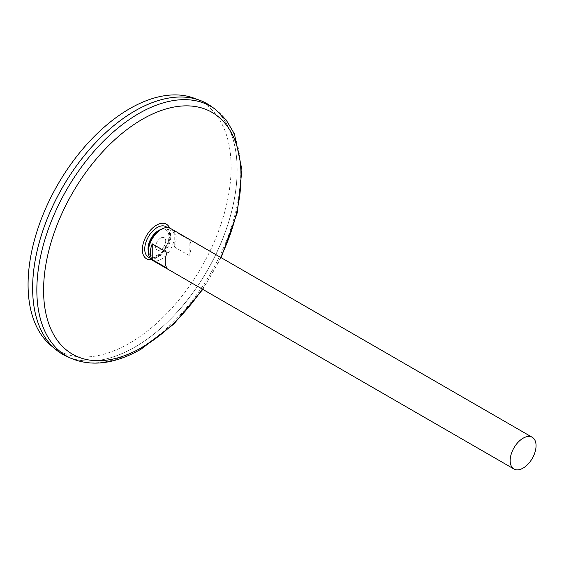 <?xml version="1.0" encoding="UTF-8"?>
<svg xmlns="http://www.w3.org/2000/svg" width="564" height="564" viewBox="0 0 564 564"><rect width="100%" height="100%" fill="white"/><g stroke="black" fill="none" stroke-linecap="round" stroke-linejoin="round"><path stroke-width="0.42" stroke-dasharray="2.82 2.11" d="M167.141 227.56A17.576 10.145 -60 0 1 168.227 242.041A17.576 10.145 -60 0 1 162.848 251.361A17.576 10.145 -60 0 1 162.834 251.375A17.576 10.145 -60 0 1 157.166 256.232A17.576 10.145 -60 0 1 149.749 257.678M162.848 251.361A29.469 29.469 0 0 0 168.227 242.041L162.834 251.375M160.655 249.718A7.135 4.117 -60 0 1 156.291 243.507A7.135 4.117 -60 0 1 165.026 238.459A7.135 4.117 -60 0 1 160.655 249.718A7.135 4.117 -60 0 1 156.291 243.507A7.135 4.117 -60 0 1 165.026 238.459A7.135 4.117 -60 0 1 160.655 249.718M211.274 106.406A144.617 83.493 -60 0 1 228.201 223.485A144.617 83.493 -60 0 1 134.902 347.107A144.617 83.493 -60 0 1 66.897 356.476M134.888 110.946A144.603 83.486 -60 0 1 207.185 103.783A144.617 83.493 -60 0 1 229.365 219.664A144.617 83.493 -60 0 1 134.888 347.1A144.603 83.486 -60 0 1 62.597 354.248A144.603 83.486 -60 0 1 62.597 187.276A144.603 83.486 -60 0 1 207.199 103.797A144.603 83.486 -60 0 1 229.365 219.664A144.603 83.486 -60 0 1 134.902 347.093A144.617 83.493 -60 0 1 62.583 354.262M207.199 103.797L207.185 103.783A144.603 83.486 -60 0 1 229.351 219.657A144.603 83.486 -60 0 1 134.888 347.079A144.603 83.486 -60 0 1 62.583 354.241A144.603 83.486 -60 0 1 32.634 288.056M193.889 98.122A143.566 82.887 -60 0 1 225.198 210.175A143.566 82.887 -60 0 1 129.593 343.18A143.566 82.887 -60 0 1 51.028 345.556M170.462 228.413A18.309 10.568 -60 0 1 173.268 243.084A18.309 10.568 -60 0 1 161.304 259.214A18.309 10.568 -60 0 1 152.153 260.124M174.248 246.912L189.137 255.506A18.309 10.568 120 0 0 189.137 239.756L174.248 231.162A18.309 10.568 -60 0 1 174.248 246.912L174.248 231.162M167.127 268.21L167.127 252.46M189.137 255.506L189.137 239.756M160.387 229.668A14.77 8.53 -60 0 1 168.876 237.74A14.77 8.53 -60 0 1 158.47 254.695A14.77 8.53 -60 0 1 148.205 250.768M161.198 229.386A15.912 9.186 -60 0 1 161.544 229.252A15.912 9.186 -60 0 1 170.688 237.945A15.912 9.186 -60 0 1 159.485 256.211A15.912 9.186 -60 0 1 148.424 251.981A15.912 9.186 -60 0 1 148.36 251.622M169.609 228.011A19.944 11.513 -60 0 1 156.454 257.755A19.944 11.513 -60 0 1 151.378 259.588M220.651 257.388A139.604 80.603 -60 0 1 202.342 289.099M214.919 109.028A144.172 83.239 -60 0 1 231.797 225.741A144.172 83.239 -60 0 1 138.779 348.982A144.172 83.239 -60 0 1 70.993 358.316M221.13 257.67L202.821 289.374"/><path stroke-width="0.85" d="M149.749 257.678A17.576 10.145 -60 0 1 148.381 236.802A17.576 10.145 -60 0 1 167.141 227.56M214.919 109.028A144.172 83.239 -60 0 0 66.7 189.645A144.172 83.239 -60 0 0 70.993 358.316L66.897 356.476A144.617 83.493 -60 0 1 62.59 187.276A144.617 83.493 -60 0 1 211.274 106.406L214.919 109.028L226.079 119.822L234.405 133.908L241.949 169.877L237.268 212.713L221.13 257.67M32.634 288.056A144.603 83.486 -60 0 1 134.888 110.946M62.583 354.262A144.617 83.493 -60 0 1 55.751 349.49A144.617 83.493 -60 0 1 62.576 187.269A144.617 83.493 -60 0 1 199.649 100.244A144.617 83.493 -60 0 1 207.199 103.776M55.751 349.49L51.028 345.556A143.566 82.887 -60 0 1 57.81 184.513A143.566 82.887 -60 0 1 193.889 98.122L199.649 100.244M523.103 468.099A18.309 10.568 -60 0 1 513.952 469.001A18.309 10.568 -60 0 1 513.952 447.865A18.309 10.568 -60 0 1 532.254 437.297A18.309 10.568 -60 0 1 535.067 451.968A18.309 10.568 -60 0 1 523.103 468.099M513.952 469.001L152.153 260.124A18.309 10.568 -60 0 1 152.153 238.981A18.309 10.568 -60 0 1 170.462 228.413L532.254 437.297M152.245 243.867L167.127 252.46A18.309 10.568 120 0 0 167.127 268.21L152.245 259.616A18.309 10.568 -60 0 1 152.245 243.867L152.245 259.616M148.36 251.65L148.205 250.768A14.77 8.53 -60 0 1 160.387 229.668L161.226 229.365M148.36 251.622A15.912 9.186 -60 0 1 161.198 229.386M151.378 259.588A19.944 11.513 -60 0 1 146.485 235.71A19.944 11.513 -60 0 1 169.609 228.011M202.342 289.099A139.604 80.603 -60 0 1 142.297 347.276A139.604 80.603 -60 0 1 45.917 264.29A139.604 80.603 -60 0 1 183.977 105.905A139.604 80.603 -60 0 1 220.651 257.388M70.993 358.316C91.854 366.981 115.26 363.907 141.212 349.081L173.846 324.032L202.821 289.374"/></g></svg>
